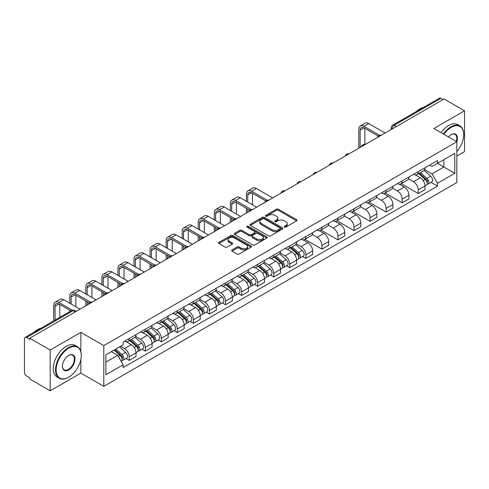 <?xml version="1.0" encoding="UTF-8"?>
<svg xmlns="http://www.w3.org/2000/svg" width="489" height="489" viewBox="0 0 489 489"><rect width="100%" height="100%" fill="white"/><g stroke="black" fill="none" stroke-linecap="round" stroke-linejoin="round"><path stroke-width="0.73" d="M284.464 227.061A1.002 0.575 0 0 0 285.876 227.061L296.609 220.863A1.43 0.825 0 0 0 297.031 220.276A1.43 0.825 0 0 0 296.609 219.695L278.424 209.194A1.43 0.825 0 0 0 276.407 209.194L265.674 215.392A1.002 0.575 0 0 0 265.38 215.802A1.002 0.575 0 0 0 265.674 216.211A1.002 0.575 0 0 0 267.086 216.211L268.473 215.411A4.572 2.641 0 0 1 274.94 215.411L276.456 216.285A4.572 2.641 0 0 1 277.795 218.149A4.572 2.641 0 0 1 276.456 220.019L275.069 220.82A1.002 0.575 0 0 0 274.775 221.23A1.002 0.575 0 0 0 275.069 221.633A1.002 0.575 0 0 0 276.481 221.633L277.874 220.832A4.572 2.641 0 0 1 284.335 220.832L285.851 221.706A4.572 2.641 0 0 1 287.19 223.577A4.572 2.641 0 0 1 285.851 225.441L284.464 226.242A1.002 0.575 0 0 0 284.17 226.651A1.002 0.575 0 0 0 284.464 227.061L284.464 226.242M232.055 249.91A1.43 0.825 0 0 0 231.639 250.49A1.43 0.825 0 0 0 232.055 251.077L237.159 254.023A1.43 0.825 0 0 0 239.176 254.023L251.101 247.141A1.43 0.825 0 0 0 251.517 246.554A1.43 0.825 0 0 0 251.101 245.973L232.917 235.472A1.43 0.825 0 0 0 230.894 235.472L218.974 242.355A1.43 0.825 0 0 0 218.552 242.941A1.43 0.825 0 0 0 218.974 243.522L225.136 247.079A1.43 0.825 0 0 0 227.159 247.079L232.257 244.133A1.43 0.825 0 0 0 232.678 243.553A1.43 0.825 0 0 0 232.257 242.966L229.2 241.205A3.82 2.207 0 0 1 228.082 239.641A3.82 2.207 0 0 1 230.441 237.605A3.82 2.207 0 0 1 234.604 238.082L246.578 244.995A3.82 2.207 0 0 1 247.697 246.554A3.82 2.207 0 0 1 245.337 248.595A3.82 2.207 0 0 1 241.175 248.112L239.176 246.963A1.43 0.825 0 0 0 237.159 246.963L232.055 249.91L232.055 251.077M103.802 345.589L80.85 332.337L50.184 350.045L29.701 338.223L444.067 98.986L464.55 110.814L433.877 128.521L456.83 141.773L103.802 345.589L103.802 386.353L456.83 182.538L456.83 141.773A8.881 5.128 -60 0 0 451.17 134.64L451.17 134.64A8.881 5.128 -60 0 0 448.444 136.932M268.577 235.881A1.43 0.825 0 0 0 270.6 235.881L282.52 228.999A1.43 0.825 0 0 0 282.935 228.418A1.43 0.825 0 0 0 282.52 227.831L264.335 217.336A1.43 0.825 0 0 0 262.312 217.336L250.392 224.219A1.43 0.825 0 0 0 249.971 224.799A1.43 0.825 0 0 0 250.392 225.38L268.577 235.881M247.306 227.275A1.002 0.575 0 0 1 248.32 227.416L248.32 226.23L266.811 236.902A1.43 0.825 0 0 1 267.226 237.483A1.43 0.825 0 0 1 266.811 238.07L254.885 244.952A1.43 0.825 0 0 1 252.868 244.952L234.683 234.451L234.683 233.284A1.43 0.825 0 0 0 234.262 233.87A1.43 0.825 0 0 0 234.683 234.451M234.683 233.284L239.787 230.337A1.43 0.825 0 0 1 241.804 230.337L249.182 234.598A1.43 0.825 0 0 0 251.199 234.598L254.586 232.642A1.43 0.825 0 0 0 255.001 232.061A1.43 0.825 0 0 0 254.586 231.48L246.908 227.043A1.002 0.575 0 0 1 246.615 226.639A1.002 0.575 0 0 1 247.232 226.101A1.002 0.575 0 0 1 248.32 226.23M50.184 350.045L50.184 390.809L29.701 378.987L29.701 377.795L26.51 375.955A2.91 1.681 -120 0 1 24.45 372.392L24.45 338.755A2.91 1.681 -120 0 1 25.055 337.422L71.675 310.503A2.91 1.681 60 0 1 73.13 310.649L26.51 337.569A2.91 1.681 -120 0 0 25.055 337.422M456.83 156.034L464.55 151.578L464.55 110.814M50.184 390.809L80.85 373.101L103.802 386.353M29.701 338.223L29.701 339.409L26.51 337.569M396.414 126.498L394.256 125.251A2.91 1.681 60 0 0 392.795 125.111L439.422 98.191A2.91 1.681 60 0 1 440.876 98.332L394.256 125.251A2.91 1.681 120 0 0 392.196 128.815L392.196 128.937M443.04 99.579L440.876 98.332M418.236 171.663A6.693 3.863 60 0 1 416.848 174.665L423.639 170.747A6.693 3.863 -120 0 0 425.027 167.739M408.596 178.87L413.498 181.706A6.693 3.863 60 0 1 418.236 189.903L425.027 185.979A6.693 3.863 -120 0 0 420.296 177.782L415.43 174.976M425.027 185.979L425.027 189.61L418.236 193.528L401.206 183.699M416.848 174.665A6.693 3.863 60 0 1 413.553 174.365M418.236 189.903L418.236 193.528M402.178 180.93A6.693 3.863 60 0 1 400.791 183.937L407.588 180.013A6.693 3.863 -120 0 0 408.969 177.012M385.149 192.966L402.178 202.801L408.969 198.876L408.969 195.252A6.693 3.863 -120 0 0 404.238 187.049L399.372 184.243M400.791 183.937A6.693 3.863 60 0 1 397.496 183.632M392.539 188.143L397.447 190.973A6.693 3.863 60 0 1 402.178 199.176L402.178 202.801M386.121 190.203A6.693 3.863 60 0 1 384.733 193.204L391.53 189.286A6.693 3.863 -120 0 0 392.918 186.278M369.091 202.238L386.121 212.067L392.918 208.149L392.918 204.524A6.693 3.863 -120 0 0 388.18 196.321L383.321 193.516M384.733 193.204A6.693 3.863 60 0 1 381.438 192.904M376.481 197.409L381.389 200.245A6.693 3.863 60 0 1 386.121 208.442L386.121 212.067M370.069 199.469A6.693 3.863 60 0 1 368.682 202.477L375.473 198.552A6.693 3.863 -120 0 0 376.86 195.551M353.04 211.505L370.069 221.34L376.86 217.416L376.86 213.791A6.693 3.863 -120 0 0 372.123 205.594L367.263 202.782M368.682 202.477A6.693 3.863 60 0 1 365.381 202.177M360.424 206.682L365.332 209.512A6.693 3.863 60 0 1 370.069 217.715L370.069 221.34M354.012 208.742A6.693 3.863 60 0 1 352.624 211.743L359.415 207.825A6.693 3.863 -120 0 0 360.803 204.818M336.982 220.777L354.012 230.606L360.803 226.688L360.803 223.063A6.693 3.863 -120 0 0 356.071 214.86L351.206 212.055M352.624 211.743A6.693 3.863 60 0 1 349.329 211.444M344.372 215.949L349.274 218.785A6.693 3.863 60 0 1 354.012 226.982L354.012 230.606M337.954 218.008A6.693 3.863 60 0 1 336.566 221.016L343.364 217.092A6.693 3.863 -120 0 0 344.745 214.09M320.925 230.044L337.954 239.879L344.745 235.955L344.745 232.33A6.693 3.863 -120 0 0 340.014 224.133L335.148 221.321M336.566 221.016A6.693 3.863 60 0 1 333.272 220.716M328.315 225.221L333.217 228.051A6.693 3.863 60 0 1 337.954 236.254L337.954 239.879M321.896 227.281A6.693 3.863 60 0 1 320.509 230.288L327.306 226.364A6.693 3.863 -120 0 0 328.694 223.357M304.867 239.317L321.896 249.145L328.694 245.227L328.694 241.603A6.693 3.863 -120 0 0 323.956 233.4L319.097 230.594M320.509 230.288A6.693 3.863 60 0 1 317.214 229.983M312.257 234.488L317.165 237.324A6.693 3.863 60 0 1 321.896 245.521L321.896 249.145M305.845 236.548A6.693 3.863 60 0 1 304.458 239.555L311.248 235.631A6.693 3.863 -120 0 0 312.636 232.63M302.587 256.536L305.845 258.418L312.636 254.494L312.636 250.869A6.693 3.863 -120 0 0 307.899 242.672L303.039 239.861M304.458 239.555A6.693 3.863 60 0 1 301.157 239.255M296.2 243.76L301.108 246.59A6.693 3.863 60 0 1 305.845 254.793L305.845 258.418M289.788 245.82A6.693 3.863 60 0 1 288.4 248.828L295.191 244.903A6.693 3.863 -120 0 0 296.578 241.896M286.53 265.808L289.788 267.685L296.578 263.767L296.578 260.142A6.693 3.863 -120 0 0 291.847 251.939L286.982 249.133M288.4 248.828A6.693 3.863 60 0 1 285.105 248.522M280.148 253.027L285.05 255.863A6.693 3.863 60 0 1 289.788 264.06L289.788 267.685M273.73 255.087A6.693 3.863 60 0 1 272.342 258.094L279.133 254.176A6.693 3.863 -120 0 0 280.521 251.169M270.472 275.075L273.73 276.957L280.521 273.033L280.521 269.408A6.693 3.863 -120 0 0 275.79 261.212L270.924 258.406M272.342 258.094A6.693 3.863 60 0 1 269.048 257.795M264.091 262.3L268.993 265.13A6.693 3.863 60 0 1 273.73 273.333L273.73 276.957M257.672 264.36A6.693 3.863 60 0 1 256.285 267.367L263.082 263.443A6.693 3.863 -120 0 0 264.47 260.435M254.414 284.347L257.672 286.23L264.47 282.306L264.47 278.681A6.693 3.863 -120 0 0 259.732 270.478L254.873 267.672M256.285 267.367A6.693 3.863 60 0 1 252.99 267.061M248.033 271.572L252.941 274.402A6.693 3.863 60 0 1 257.672 282.605L257.672 286.23M241.615 273.632A6.693 3.863 60 0 1 240.233 276.633L247.024 272.715A6.693 3.863 -120 0 0 248.412 269.708M238.363 293.614L241.621 295.497L248.412 291.572L248.412 287.948A6.693 3.863 -120 0 0 243.675 279.751L238.815 276.945M240.233 276.633A6.693 3.863 60 0 1 236.933 276.334M231.975 280.839L236.884 283.669A6.693 3.863 60 0 1 241.621 291.872L241.621 295.497M225.563 282.899A6.693 3.863 60 0 1 224.176 285.906L230.967 281.982A6.693 3.863 -120 0 0 232.354 278.974M222.306 302.887L225.563 304.769L232.354 300.845L232.354 297.22A6.693 3.863 -120 0 0 227.623 289.017L222.758 286.212M224.176 285.906A6.693 3.863 60 0 1 220.881 285.6M215.924 290.111L220.826 292.942A6.693 3.863 60 0 1 225.563 301.145L225.563 304.769M209.506 292.171A6.693 3.863 60 0 1 208.118 295.173L214.909 291.255A6.693 3.863 -120 0 0 216.297 288.247M206.248 312.159L209.506 314.036L216.297 310.118L216.297 306.493A6.693 3.863 -120 0 0 211.566 298.29L206.7 295.484M208.118 295.173A6.693 3.863 60 0 1 204.824 294.873M199.867 299.378L204.769 302.214A6.693 3.863 60 0 1 209.506 310.411L209.506 314.036M193.448 301.438A6.693 3.863 60 0 1 192.061 304.445L198.858 300.521A6.693 3.863 -120 0 0 200.245 297.52M190.19 321.426L193.448 323.308L200.245 319.384L200.245 315.76A6.693 3.863 -120 0 0 195.508 307.563L190.649 304.751M192.061 304.445A6.693 3.863 60 0 1 188.766 304.14M183.809 308.651L188.717 311.481A6.693 3.863 60 0 1 193.448 319.684L193.448 323.308M177.391 310.711A6.693 3.863 60 0 1 176.009 313.712L182.8 309.794A6.693 3.863 -120 0 0 184.188 306.786M174.139 330.698L177.397 332.575L184.188 328.657L184.188 325.032A6.693 3.863 -120 0 0 179.451 316.829L174.591 314.024M176.009 313.712A6.693 3.863 60 0 1 172.709 313.412M167.751 317.917L172.66 320.753A6.693 3.863 60 0 1 177.397 328.95L177.397 332.575M161.339 319.977A6.693 3.863 60 0 1 159.952 322.984L166.743 319.06A6.693 3.863 -120 0 0 168.13 316.059M158.081 339.965L161.339 341.848L168.13 337.923L168.13 334.299A6.693 3.863 -120 0 0 163.399 326.102L158.534 323.29M159.952 322.984A6.693 3.863 60 0 1 156.657 322.685M151.7 327.19L156.602 330.02A6.693 3.863 60 0 1 161.339 338.223L161.339 341.848M145.282 329.25A6.693 3.863 60 0 1 143.894 332.257L150.685 328.333A6.693 3.863 -120 0 0 152.073 325.326M142.024 349.238L145.282 351.114L152.073 347.196L152.073 343.571A6.693 3.863 -120 0 0 147.342 335.368L142.476 332.563M143.894 332.257A6.693 3.863 60 0 1 140.6 331.952M135.642 336.456L140.545 339.293A6.693 3.863 60 0 1 145.282 347.49L145.282 351.114M129.224 338.516A6.693 3.863 60 0 1 127.837 341.524L134.634 337.599A6.693 3.863 -120 0 0 136.021 334.598M125.966 358.504L129.224 360.387L136.021 356.463L136.021 352.838A6.693 3.863 -120 0 0 131.284 344.641L126.425 341.829M127.837 341.524A6.693 3.863 60 0 1 124.542 341.224M120.581 346.304L124.493 348.559A6.693 3.863 60 0 1 129.224 356.762L129.224 360.387M429.605 165.093L432.025 166.492L454.77 153.357L443.865 159.658L443.865 167.024L432.025 173.858L424.648 169.604M105.862 362.172L117.696 355.338L123.155 364.782L105.862 374.763L105.862 354.8L123.155 344.818L123.155 342.025L437.484 160.551L437.484 163.344L454.77 173.326L437.484 183.308L432.025 173.858M454.77 153.357L454.77 173.326M123.155 364.782L123.155 367.575L437.484 186.101L437.484 183.308M80.85 332.337L80.85 351.609M80.85 359.372L80.85 373.101M117.696 355.338L111.315 351.652M431.035 182.379L437.484 186.101M284.861 227.202L285.851 226.627A4.572 2.641 0 0 0 287.19 224.763L287.19 223.577M277.795 218.149L277.795 219.341A4.572 2.641 0 0 1 276.456 221.205L275.466 221.774M296.591 220.875L278.424 210.386A1.43 0.825 0 0 0 276.407 210.386L266.071 216.352M282.501 229.011L264.335 218.522A1.43 0.825 0 0 0 262.312 218.522L250.411 225.392M279.995 228.821A1.002 0.575 0 0 0 280.289 228.418A1.002 0.575 0 0 0 279.995 228.008L264.029 218.791A1.002 0.575 0 0 0 262.617 218.791L261.15 219.634A4.572 2.641 0 0 0 259.812 221.505A4.572 2.641 0 0 0 261.15 223.369L272.061 229.671A4.572 2.641 0 0 0 278.528 229.671L279.995 228.821L279.995 230.013A1.002 0.575 0 0 0 280.289 229.604L280.289 228.418M259.812 221.505L259.812 222.691A4.572 2.641 0 0 0 261.15 224.561L261.15 223.369M279.995 230.013L278.528 230.857A4.572 2.641 0 0 1 272.061 230.857L261.15 224.561M234.702 234.463L239.787 231.529L239.787 230.337M255.001 232.061L255.001 233.247A1.43 0.825 0 0 1 254.586 233.834L251.199 235.79A1.43 0.825 0 0 1 249.182 235.79L241.804 231.529A1.43 0.825 0 0 0 239.787 231.529M248.32 227.416L266.792 238.082M256.835 239.017A3.82 2.207 0 0 0 260.998 239.494A3.82 2.207 0 0 0 263.357 237.458A3.82 2.207 0 0 0 262.238 235.894L258.021 233.461A1.43 0.825 0 0 0 255.998 233.461L252.617 235.417A1.43 0.825 0 0 0 252.196 235.998A1.43 0.825 0 0 0 252.617 236.584L256.835 239.017L256.835 240.203A3.82 2.207 0 0 0 260.998 240.686A3.82 2.207 0 0 0 263.357 238.644L263.357 237.458M252.196 235.998L252.196 237.189A1.43 0.825 0 0 0 252.617 237.77L252.617 236.584M256.835 240.203L252.617 237.77M247.697 246.554L247.697 247.746A3.82 2.207 0 0 1 245.337 249.781A3.82 2.207 0 0 1 241.175 249.304L239.176 248.149A1.43 0.825 0 0 0 237.159 248.149L232.073 251.089M228.082 239.641L228.082 240.832A3.82 2.207 0 0 0 229.2 242.391L229.2 241.205M232.257 242.966L232.257 244.133L229.2 242.391M251.083 247.147L232.917 236.664A1.43 0.825 0 0 0 230.894 236.664L218.993 243.534L218.974 242.355M418.7 173.595L425.241 179.439A3.637 2.103 60 0 1 426.384 185.062L425.027 185.844M418.871 173.754L421.952 175.533M419.36 173.216L426.64 179.714A1.748 1.009 60 0 1 427.184 182.415A1.748 1.009 60 0 1 427.025 182.476M420.448 172.586L426.989 178.424A3.637 2.103 60 0 1 428.132 184.053A3.637 2.103 60 0 1 427.031 184.17M424.097 170.398L430.699 176.284A3.637 2.103 60 0 1 431.836 181.914L428.132 184.053M360.136 147.446L360.136 130.092A5.458 3.154 60 0 1 361.267 127.598A5.458 3.154 60 0 1 363.993 127.867L378.174 136.052M385.094 133.039L368.73 123.589A7.353 4.242 -120 0 0 365.051 123.222L360.32 125.96A7.353 4.242 -120 0 0 358.798 129.322L358.798 148.216M379.501 135.276L363.993 126.321A7.353 4.242 -120 0 0 360.32 125.96M364.867 144.524L364.867 128.375M456.83 151.566A17.757 10.251 120 0 0 463.725 134.64A17.757 10.251 120 0 0 451.17 127.391A17.757 10.251 120 0 0 443.878 134.292M443.352 133.986A18.197 10.507 -60 0 1 450.864 126.859A18.197 10.507 -60 0 1 459.96 125.954A18.197 10.507 -60 0 1 463.725 134.286A18.197 10.507 -60 0 1 463.725 134.463M456.286 141.455A8.441 4.872 120 0 0 455.082 134.402A8.441 4.872 120 0 0 451.011 134.732M416.102 111.651A18.197 10.507 -60 0 1 419.776 108.913A18.197 10.507 -60 0 1 423.456 107.409M441.084 132.678A18.197 10.507 -60 0 1 448.596 125.551A18.197 10.507 -60 0 1 457.692 124.646L459.96 125.954M68.399 377.38L68.704 377.202A17.757 10.251 120 0 0 81.266 355.454A17.757 10.251 120 0 0 68.704 348.205A17.757 10.251 120 0 0 56.149 369.953A17.757 10.251 120 0 0 68.704 377.202L68.399 377.38A18.197 10.507 -60 0 1 59.303 378.284A18.197 10.507 -60 0 1 56.51 363.7A18.197 10.507 -60 0 1 68.399 347.667A18.197 10.507 -60 0 1 77.494 346.768A18.197 10.507 -60 0 1 81.266 355.1A18.197 10.507 -60 0 1 81.266 355.277M68.704 355.454L68.704 355.454A8.881 5.128 -60 0 1 74.988 359.079A8.881 5.128 -60 0 1 68.704 369.953A8.881 5.128 -60 0 1 62.427 366.328A8.881 5.128 -60 0 1 68.704 355.454L68.704 355.454M62.433 366.145A8.441 4.872 120 0 0 64.175 369.837A8.441 4.872 120 0 0 68.399 369.421A8.441 4.872 120 0 0 73.912 361.976A8.441 4.872 120 0 0 72.616 355.216A8.441 4.872 120 0 0 68.552 355.546M33.637 332.465A18.197 10.507 -60 0 1 37.317 329.727A18.197 10.507 -60 0 1 40.99 328.223M59.303 378.284L57.036 376.976A18.197 10.507 -60 0 1 54.248 362.398A18.197 10.507 -60 0 1 66.131 346.365A18.197 10.507 -60 0 1 75.233 345.46L77.494 346.768M290.252 247.758L296.792 253.595A3.637 2.103 60 0 1 297.935 259.219L296.578 260.007M290.423 247.911L293.504 249.69M290.912 247.373L298.192 253.87A1.748 1.009 60 0 1 298.736 256.572A1.748 1.009 60 0 1 298.577 256.633M292 246.749L298.541 252.587A3.637 2.103 60 0 1 299.684 258.21A3.637 2.103 60 0 1 298.583 258.326M295.649 244.555L302.251 250.447A3.637 2.103 60 0 1 303.388 256.071L299.684 258.21M274.195 257.025L280.735 262.862A3.637 2.103 60 0 1 281.878 268.492L280.521 269.274M274.366 257.183L277.446 258.962M274.855 256.646L282.135 263.143A1.748 1.009 60 0 1 282.685 265.845A1.748 1.009 60 0 1 282.526 265.906M275.943 256.016L282.489 261.853A3.637 2.103 60 0 1 283.626 267.483A3.637 2.103 60 0 1 282.532 267.599M279.592 253.828L286.193 259.714A3.637 2.103 60 0 1 287.336 265.344L283.626 267.483M258.137 266.297L264.683 272.135A3.637 2.103 60 0 1 265.82 277.764L264.463 278.547M258.314 266.45L261.389 268.229M258.797 265.918L266.077 272.41A1.748 1.009 60 0 1 266.627 275.111A1.748 1.009 60 0 1 266.468 275.179M259.885 265.289L266.432 271.126A3.637 2.103 60 0 1 267.575 276.75A3.637 2.103 60 0 1 266.474 276.866M263.534 263.094L270.136 268.987A3.637 2.103 60 0 1 271.279 274.61L267.575 276.75M242.079 275.564L248.626 281.407A3.637 2.103 60 0 1 249.769 287.031L248.412 287.813M242.257 275.723L245.337 277.501M242.74 275.185L250.026 281.682A1.748 1.009 60 0 1 250.57 284.384A1.748 1.009 60 0 1 250.411 284.445M243.834 274.555L250.374 280.393A3.637 2.103 60 0 1 251.517 286.022A3.637 2.103 60 0 1 250.417 286.138M247.483 272.367L254.078 278.253A3.637 2.103 60 0 1 255.221 283.883L251.517 286.022M226.028 284.836L232.568 290.674A3.637 2.103 60 0 1 233.711 296.303L232.354 297.086M226.199 284.989L229.28 286.768M226.688 284.457L233.968 290.949A1.748 1.009 60 0 1 234.512 293.651A1.748 1.009 60 0 1 234.353 293.718M227.776 283.828L234.317 289.665A3.637 2.103 60 0 1 235.46 295.289A3.637 2.103 60 0 1 234.359 295.411M231.425 281.633L238.027 287.526A3.637 2.103 60 0 1 239.164 293.149L235.46 295.289M209.97 294.109L216.511 299.946A3.637 2.103 60 0 1 217.654 305.57L216.297 306.352M210.142 294.262L213.222 296.041M210.631 293.724L217.911 300.222A1.748 1.009 60 0 1 218.461 302.923A1.748 1.009 60 0 1 218.302 302.984M211.719 293.094L218.265 298.932A3.637 2.103 60 0 1 219.402 304.561A3.637 2.103 60 0 1 218.308 304.678M215.368 290.906L221.969 296.792A3.637 2.103 60 0 1 223.112 302.422L219.402 304.561M193.913 303.376L200.459 309.213A3.637 2.103 60 0 1 201.596 314.843L200.239 315.625M194.09 303.528L197.165 305.307M194.573 302.997L201.853 309.494A1.748 1.009 60 0 1 202.403 312.19A1.748 1.009 60 0 1 202.244 312.257M195.661 302.367L202.208 308.204A3.637 2.103 60 0 1 203.351 313.828A3.637 2.103 60 0 1 202.25 313.95M199.31 300.173L205.912 306.065A3.637 2.103 60 0 1 207.055 311.689L203.351 313.828M177.855 312.648L184.402 318.486A3.637 2.103 60 0 1 185.545 324.109L184.188 324.898M178.033 312.801L181.113 314.58M178.516 312.263L185.796 318.761A1.748 1.009 60 0 1 186.346 321.462A1.748 1.009 60 0 1 186.187 321.524M179.61 311.634L186.15 317.471A3.637 2.103 60 0 1 187.293 323.101A3.637 2.103 60 0 1 186.193 323.217M183.259 309.445L189.854 315.332A3.637 2.103 60 0 1 190.997 320.961L187.293 323.101M161.804 321.915L168.344 327.752A3.637 2.103 60 0 1 169.487 333.382L168.13 334.164M161.975 322.068L165.056 323.846M162.464 321.536L169.744 328.033A1.748 1.009 60 0 1 170.288 330.729A1.748 1.009 60 0 1 170.129 330.796M163.552 320.906L170.093 326.744A3.637 2.103 60 0 1 171.236 332.373A3.637 2.103 60 0 1 170.135 332.489M167.201 318.718L173.803 324.604A3.637 2.103 60 0 1 174.94 330.234L171.236 332.373M247.74 202.055L247.74 194.983A5.458 3.154 60 0 1 248.87 192.483A5.458 3.154 60 0 1 251.603 192.758L265.784 200.942M272.703 197.923L256.334 188.479A7.353 4.242 -120 0 0 252.66 188.112L247.929 190.844A7.353 4.242 -120 0 0 246.407 194.212L246.407 201.285M267.11 200.166L251.603 191.211A7.353 4.242 -120 0 0 247.929 190.844M246.407 208.296L246.407 213.106M247.74 212.336L247.74 209.066M252.477 204.787L252.477 193.259M231.688 211.327L231.688 204.255A5.458 3.154 60 0 1 232.819 201.755A5.458 3.154 60 0 1 235.545 202.024L249.726 210.215M256.646 207.195L240.282 197.745A7.353 4.242 -120 0 0 236.603 197.385L231.872 200.117A7.353 4.242 -120 0 0 230.35 203.479L230.35 210.551M251.053 209.433L235.545 200.478A7.353 4.242 -120 0 0 231.872 200.117M230.35 217.562L230.35 222.379M231.688 221.603L231.688 218.338M236.419 214.06L236.419 202.532M215.631 220.594L215.631 213.522A5.458 3.154 60 0 1 216.761 211.028A5.458 3.154 60 0 1 219.488 211.297L233.669 219.482M240.588 216.468L224.225 207.018A7.353 4.242 -120 0 0 220.551 206.651L215.814 209.384A7.353 4.242 -120 0 0 214.292 212.752L214.292 219.824M234.995 218.705L219.488 209.75A7.353 4.242 -120 0 0 215.814 209.384M214.292 226.835L214.292 231.645M215.631 230.875L215.631 227.605M220.362 223.326L220.362 211.798M199.573 229.867L199.573 222.795A5.458 3.154 60 0 1 200.704 220.294A5.458 3.154 60 0 1 203.436 220.563L217.611 228.754M224.53 225.735L208.167 216.285A7.353 4.242 -120 0 0 204.494 215.924L199.756 218.656A7.353 4.242 -120 0 0 198.234 222.018L198.234 229.09M218.944 227.972L203.436 219.023A7.353 4.242 -120 0 0 199.756 218.656M198.234 236.101L198.234 240.918M199.573 240.142L199.573 236.878M204.31 232.599L204.31 221.071M183.516 239.133L183.516 232.061A5.458 3.154 60 0 1 184.646 229.567A5.458 3.154 60 0 1 187.379 229.836L201.56 238.021M208.479 235.007L192.11 225.557A7.353 4.242 -120 0 0 188.436 225.191L183.705 227.929A7.353 4.242 -120 0 0 182.177 231.291L182.177 238.363M202.886 237.244L187.379 228.29A7.353 4.242 -120 0 0 183.705 227.929M182.177 245.374L182.177 250.185M183.516 249.414L183.516 246.144M188.253 241.866L188.253 230.337M167.464 248.406L167.464 241.334A5.458 3.154 60 0 1 168.595 238.834A5.458 3.154 60 0 1 171.321 239.103L185.502 247.293M192.421 244.274L176.058 234.824A7.353 4.242 -120 0 0 172.379 234.463L167.648 237.196A7.353 4.242 -120 0 0 166.126 240.564L166.126 247.63M186.829 246.511L171.321 237.562A7.353 4.242 -120 0 0 167.648 237.196M166.126 254.647L166.126 259.457M167.464 258.687L167.464 255.417M172.195 251.138L172.195 239.61M151.407 257.672L151.407 250.606A5.458 3.154 60 0 1 152.537 248.106A5.458 3.154 60 0 1 155.264 248.375L169.445 256.56M176.364 253.546L160.001 244.097A7.353 4.242 -120 0 0 156.327 243.73L151.59 246.468A7.353 4.242 -120 0 0 150.068 249.83L150.068 256.902M170.771 255.784L155.264 246.829A7.353 4.242 -120 0 0 151.59 246.468M150.068 263.913L150.068 268.73M151.407 267.954L151.407 264.683M156.138 260.411L156.138 248.883M135.349 266.945L135.349 259.873A5.458 3.154 60 0 1 136.48 257.373A5.458 3.154 60 0 1 139.212 257.642L153.387 265.833M160.306 262.813L143.943 253.369A7.353 4.242 -120 0 0 140.27 253.002L135.532 255.735A7.353 4.242 -120 0 0 134.01 259.103L134.01 266.175M154.72 265.056L139.212 256.102A7.353 4.242 -120 0 0 135.532 255.735M134.01 273.186L134.01 277.996M135.349 277.226L135.349 273.956M140.086 269.677L140.086 258.149M119.292 276.212L119.292 269.146A5.458 3.154 60 0 1 120.422 266.646A5.458 3.154 60 0 1 123.155 266.915L137.336 275.099M144.255 272.086L127.886 262.636A7.353 4.242 -120 0 0 124.212 262.275L119.481 265.007A7.353 4.242 -120 0 0 117.953 268.369L117.953 275.441M138.662 274.323L123.155 265.368A7.353 4.242 -120 0 0 119.481 265.007M117.953 282.453L117.953 287.269M119.292 286.493L119.292 283.229M124.029 278.95L124.029 267.422M103.24 285.484L103.24 278.412A5.458 3.154 60 0 1 104.371 275.912A5.458 3.154 60 0 1 107.097 276.187L121.278 284.372M128.197 281.352L111.834 271.908A7.353 4.242 -120 0 0 108.155 271.542L103.423 274.274A7.353 4.242 -120 0 0 101.901 277.642L101.901 284.714M122.605 283.596L107.097 274.641A7.353 4.242 -120 0 0 103.423 274.274M101.901 291.725L101.901 296.536M103.24 295.766L103.24 292.495M107.971 288.217L107.971 276.688M145.746 331.187L152.287 337.025A3.637 2.103 60 0 1 153.43 342.648L152.073 343.437M145.918 331.34L148.998 333.119M146.407 330.802L153.687 337.3A1.748 1.009 60 0 1 154.237 340.002A1.748 1.009 60 0 1 154.078 340.063M147.495 330.173L154.041 336.016A3.637 2.103 60 0 1 155.178 341.64A3.637 2.103 60 0 1 154.084 341.756M151.144 327.985L157.745 333.877A3.637 2.103 60 0 1 158.888 339.5L155.178 341.64M87.183 294.757L87.183 287.685A5.458 3.154 60 0 1 88.313 285.185A5.458 3.154 60 0 1 91.04 285.454L105.221 293.638M112.14 290.625L95.777 281.175A7.353 4.242 -120 0 0 92.103 280.814L87.366 283.547A7.353 4.242 -120 0 0 85.844 286.909L85.844 293.981M106.547 292.862L91.04 283.907A7.353 4.242 -120 0 0 87.366 283.547M85.844 300.992L85.844 305.808M87.183 305.032L87.183 301.768M91.914 297.489L91.914 285.961M129.689 340.454L136.235 346.291A3.637 2.103 60 0 1 137.372 351.921L136.015 352.703M129.866 340.613L132.941 342.386M130.349 340.075L137.629 346.573A1.748 1.009 60 0 1 138.179 349.274A1.748 1.009 60 0 1 138.02 349.335M131.437 339.445L137.984 345.283A3.637 2.103 60 0 1 139.127 350.913A3.637 2.103 60 0 1 138.026 351.029M135.086 337.257L141.688 343.144A3.637 2.103 60 0 1 142.831 348.773L139.127 350.913M71.125 304.024L71.125 296.951A5.458 3.154 60 0 1 72.256 294.451A5.458 3.154 60 0 1 74.988 294.726L89.163 302.911M96.082 299.891L79.719 290.448A7.353 4.242 -120 0 0 76.046 290.081L71.308 292.813A7.353 4.242 -120 0 0 69.786 296.181L69.786 303.253M90.496 302.135L74.988 293.18A7.353 4.242 -120 0 0 71.308 292.813M69.786 310.264L69.786 311.597M75.862 306.756L75.862 295.228M114.035 350.081L120.178 355.564A3.637 2.103 60 0 1 121.321 361.188L121.138 361.292M114.096 350.045L116.889 351.658M114.695 349.702L121.572 355.839A1.748 1.009 60 0 1 122.122 358.541A1.748 1.009 60 0 1 121.963 358.602M115.783 349.073L121.926 354.556A3.637 2.103 60 0 1 123.069 360.179A3.637 2.103 60 0 1 121.969 360.295M119.487 346.933L125.63 352.416A3.637 2.103 60 0 1 126.773 358.04L123.069 360.179M55.068 320.093L55.068 306.224A5.458 3.154 60 0 1 56.198 303.724A5.458 3.154 60 0 1 58.931 303.993L70.942 310.931M80.031 309.164L63.662 299.714A7.353 4.242 -120 0 0 59.988 299.354L55.257 302.086A7.353 4.242 -120 0 0 53.729 305.448L53.729 320.863M72.378 310.215L58.931 302.447A7.353 4.242 -120 0 0 55.257 302.086M59.805 317.361L59.805 304.5M392.3 128.876L392.196 128.815A2.91 1.681 0 0 1 391.341 127.629L391.341 129.426M145.282 347.49L152.073 343.571M161.339 338.223L168.13 334.299M177.397 328.95L184.188 325.032M193.448 319.684L200.245 315.76M209.506 310.411L216.297 306.493M225.563 301.145L232.354 297.22M241.621 291.872L248.412 287.948M257.672 282.605L264.47 278.681M273.73 273.333L280.521 269.408M289.788 264.06L296.578 260.142M305.845 254.793L312.636 250.869M321.896 245.521L328.694 241.603M337.954 236.254L344.745 232.33M354.012 226.982L360.803 223.063M370.069 217.715L376.86 213.791M386.121 208.442L392.918 204.524M402.178 199.176L408.969 195.252M129.224 356.762L136.021 352.838M124.493 348.559L131.284 344.641M140.545 339.293L147.342 335.368M156.602 330.02L163.399 326.102M172.66 320.753L179.451 316.829M188.717 311.481L195.508 307.563M204.769 302.214L211.566 298.29M220.826 292.942L227.623 289.017M236.884 283.669L243.675 279.751M252.941 274.402L259.732 270.478M268.993 265.13L275.79 261.212M285.05 255.863L291.847 251.939M301.108 246.59L307.899 242.672M317.165 237.324L323.956 233.4M333.217 228.051L340.014 224.133M349.274 218.785L356.071 214.86M365.332 209.512L372.123 205.594M381.389 200.245L388.18 196.321M397.447 190.973L404.238 187.049M413.498 181.706L420.296 177.782M380.9 135.459A2.91 1.681 120 0 0 379.611 136.199M364.843 144.726A2.91 1.681 120 0 0 363.559 145.471M348.785 153.998A2.91 1.681 120 0 0 347.502 154.738M332.728 163.265A2.91 1.681 120 0 0 331.444 164.011M316.676 172.538A2.91 1.681 120 0 0 315.387 173.277M300.619 181.81A2.91 1.681 120 0 0 299.335 182.55M284.561 191.077A2.91 1.681 120 0 0 283.278 191.816M268.504 200.349A2.91 1.681 120 0 0 267.22 201.089M252.452 209.616A2.91 1.681 120 0 0 251.163 210.362M236.395 218.889A2.91 1.681 120 0 0 235.111 219.628M220.337 228.155A2.91 1.681 120 0 0 219.054 228.901M204.28 237.428A2.91 1.681 120 0 0 202.996 238.167M188.228 246.694A2.91 1.681 120 0 0 186.939 247.44M172.171 255.967A2.91 1.681 120 0 0 170.887 256.707M156.113 265.234A2.91 1.681 120 0 0 154.83 265.979M140.056 274.506A2.91 1.681 120 0 0 138.772 275.246M124.004 283.779A2.91 1.681 120 0 0 122.715 284.519M107.947 293.045A2.91 1.681 120 0 0 106.663 293.785M91.889 302.318A2.91 1.681 120 0 0 90.606 303.058M75.294 311.896L73.13 310.649A2.91 1.681 120 0 1 74.591 310.503A2.91 2.91 0 0 0 71.675 310.503M285.851 226.627L285.851 225.441M275.069 221.633L275.069 220.82M276.456 221.205L276.456 220.019M265.674 216.211L265.674 215.392M276.407 210.386L276.407 209.194M278.424 210.386L278.424 209.194M296.609 220.863L296.609 219.695M250.392 225.38L250.392 224.219M262.312 218.522L262.312 217.336M264.335 218.522L264.335 217.336M282.52 228.999L282.52 227.831M272.061 230.857L272.061 229.671M278.528 230.857L278.528 229.671M241.804 231.529L241.804 230.337M249.182 235.79L249.182 234.598M251.199 235.79L251.199 234.598M254.586 233.834L254.586 232.642M266.811 238.07L266.811 236.902M237.159 248.149L237.159 246.963M239.176 248.149L239.176 246.963M241.175 249.304L241.175 248.112M230.894 236.664L230.894 235.472M232.917 236.664L232.917 235.472M251.101 247.141L251.101 245.973M425.241 179.439L423.199 180.612M427.551 181.615L426.891 181.994M430.699 176.284L426.989 178.424M363.993 126.321L368.73 123.589M360.136 130.092L363.993 127.867M296.792 253.595L294.751 254.775M299.103 255.771L298.443 256.15M302.251 250.447L298.541 252.587M280.735 262.862L278.699 264.042M283.045 265.044L282.391 265.423M286.193 259.714L282.489 261.853M264.683 272.135L262.642 273.314M266.988 274.311L266.334 274.69M270.136 268.987L266.432 271.126M248.626 281.407L246.584 282.581M250.93 283.583L250.276 283.962M254.078 278.253L250.374 280.393M232.568 290.674L230.527 291.854M234.879 292.85L234.219 293.229M238.027 287.526L234.317 289.665M216.511 299.946L214.475 301.12M218.821 302.123L218.167 302.502M221.969 296.792L218.265 298.932M200.459 309.213L198.418 310.393M202.764 311.395L202.11 311.774M205.912 306.065L202.208 308.204M184.402 318.486L182.36 319.659M186.706 320.662L186.052 321.041M189.854 315.332L186.15 317.471M168.344 327.752L166.303 328.932M170.655 329.934L169.995 330.313M173.803 324.604L170.093 326.744M251.603 191.211L256.334 188.479M247.74 194.983L251.603 192.758M235.545 200.478L240.282 197.745M231.688 204.255L235.545 202.024M219.488 209.75L224.225 207.018M215.631 213.522L219.488 211.297M203.436 219.023L208.167 216.285M199.573 222.795L203.436 220.563M187.379 228.29L192.11 225.557M183.516 232.061L187.379 229.836M171.321 237.562L176.058 234.824M167.464 241.334L171.321 239.103M155.264 246.829L160.001 244.097M151.407 250.606L155.264 248.375M139.212 256.102L143.943 253.369M135.349 259.873L139.212 257.642M123.155 265.368L127.886 262.636M119.292 269.146L123.155 266.915M107.097 274.641L111.834 271.908M103.24 278.412L107.097 276.187M152.287 337.025L150.251 338.199M154.597 339.201L153.943 339.58M157.745 333.877L154.041 336.016M91.04 283.907L95.777 281.175M87.183 287.685L91.04 285.454M136.235 346.291L134.194 347.471M138.54 348.474L137.886 348.853M141.688 343.144L137.984 345.283M74.988 293.18L79.719 290.448M71.125 296.951L74.988 294.726M120.178 355.564L118.417 356.579M122.482 357.74L121.828 358.119M125.63 352.416L121.926 354.556M58.931 302.447L63.662 299.714M55.068 306.224L58.931 303.993M381.145 135.312A2.91 2.91 0 0 0 377.41 137.47M365.087 144.585A2.91 2.91 0 0 0 361.353 146.743M349.036 153.858A2.91 2.91 0 0 0 345.301 156.009M332.978 163.124A2.91 2.91 0 0 0 329.244 165.282M316.921 172.397A2.91 2.91 0 0 0 313.186 174.549M300.863 181.663A2.91 2.91 0 0 0 297.129 183.821M284.812 190.936A2.91 2.91 0 0 0 281.077 193.094M268.754 200.203A2.91 2.91 0 0 0 265.02 202.36M252.697 209.475A2.91 2.91 0 0 0 248.962 211.633M236.639 218.742A2.91 2.91 0 0 0 232.905 220.9M220.588 228.015A2.91 2.91 0 0 0 216.853 230.172M204.53 237.281A2.91 2.91 0 0 0 200.796 239.439M188.473 246.554A2.91 2.91 0 0 0 184.738 248.712M172.415 255.826A2.91 2.91 0 0 0 168.681 257.978M156.364 265.093A2.91 2.91 0 0 0 152.623 267.251M140.306 274.366A2.91 2.91 0 0 0 136.572 276.517M124.249 283.632A2.91 2.91 0 0 0 120.514 285.79M108.191 292.905A2.91 2.91 0 0 0 104.457 295.063M92.14 302.171A2.91 2.91 0 0 0 88.399 304.329M76.15 311.407L74.591 310.503M392.795 125.111A2.91 2.91 0 0 0 391.341 127.629M463.725 134.64L463.725 134.286M81.266 355.454L81.266 355.1"/></g></svg>
